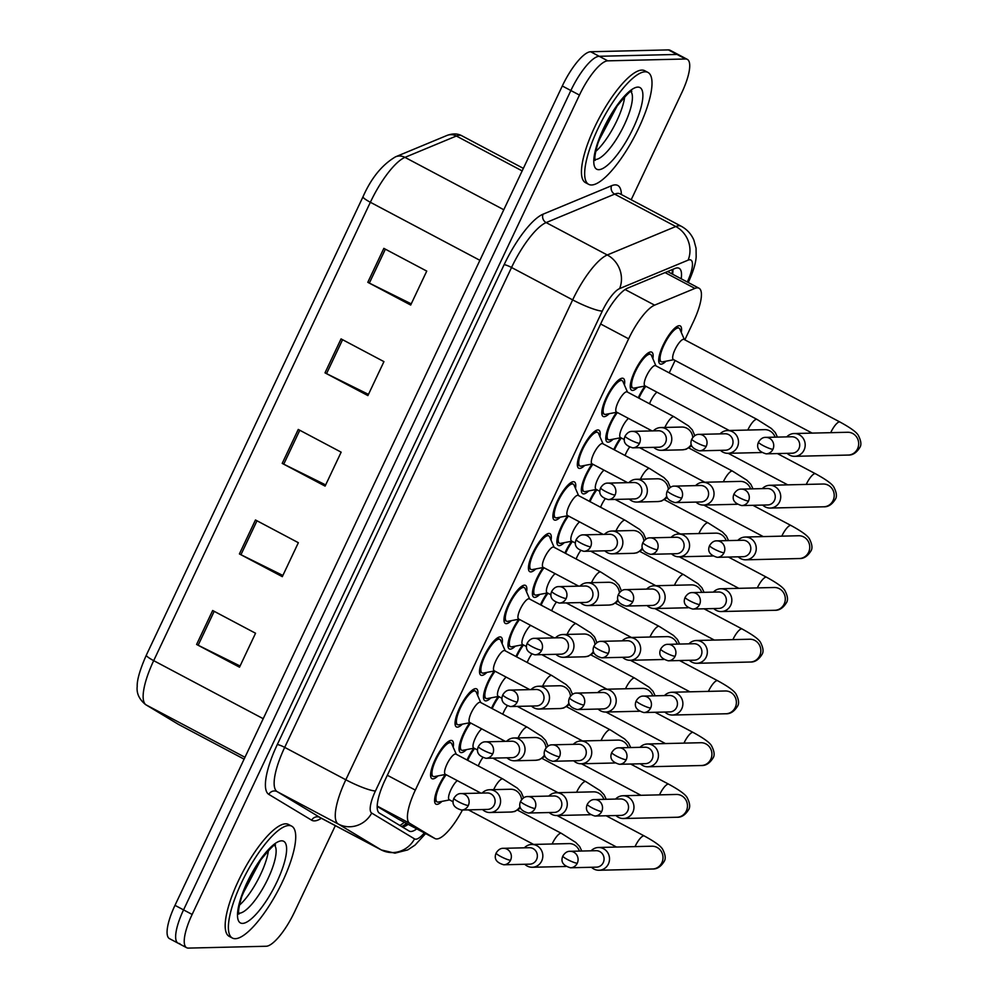 <?xml version="1.0" encoding="UTF-8"?>
<svg xmlns="http://www.w3.org/2000/svg" width="998" height="998" viewBox="0 0 998 998"><rect width="100%" height="100%" fill="white"/><g stroke="black" fill="none" stroke-linecap="round" stroke-linejoin="round"><path stroke-width="1.5" d="M609.204 413.696A21.532 6.15 -62.1 0 1 604.152 416.677A21.532 6.15 -62.1 0 1 603.166 416.465A21.532 6.15 -62.1 0 1 607.021 396.081A21.532 6.15 -62.1 0 1 622.34 378.205A21.532 6.15 -62.1 0 1 623.326 378.417A21.532 6.15 -62.1 0 1 624.424 384.979M584.741 465.43A21.532 6.15 -62.1 0 1 579.688 468.424A21.532 6.15 -62.1 0 1 578.703 468.212A21.532 6.15 -62.1 0 1 582.57 447.828A21.532 6.15 -62.1 0 1 597.877 429.951A21.532 6.15 -62.1 0 1 598.862 430.163A21.532 6.15 -62.1 0 1 599.96 436.712M535.826 568.922A21.532 6.15 -62.1 0 1 530.774 571.904A21.532 6.15 -62.1 0 1 529.788 571.692A21.532 6.15 -62.1 0 1 533.656 551.308A21.532 6.15 -62.1 0 1 548.962 533.431A21.532 6.15 -62.1 0 1 549.948 533.643A21.532 6.15 -62.1 0 1 551.046 540.205M511.363 620.656A21.532 6.15 -62.1 0 1 506.31 623.65A21.532 6.15 -62.1 0 1 505.325 623.438A21.532 6.15 -62.1 0 1 509.192 603.054A21.532 6.15 -62.1 0 1 524.499 585.177A21.532 6.15 -62.1 0 1 525.497 585.389A21.532 6.15 -62.1 0 1 526.582 591.939M486.912 672.403A21.532 6.15 -62.1 0 1 481.859 675.396A21.532 6.15 -62.1 0 1 480.874 675.172A21.532 6.15 -62.1 0 1 484.741 654.788A21.532 6.15 -62.1 0 1 500.048 636.911A21.532 6.15 -62.1 0 1 501.033 637.136A21.532 6.15 -62.1 0 1 502.131 643.685M462.448 724.136A21.532 6.15 -62.1 0 1 457.396 727.13A21.532 6.15 -62.1 0 1 456.41 726.918A21.532 6.15 -62.1 0 1 460.278 706.534A21.532 6.15 -62.1 0 1 475.584 688.657A21.532 6.15 -62.1 0 1 476.57 688.87A21.532 6.15 -62.1 0 1 477.668 695.431M560.277 517.176A21.532 6.15 -62.1 0 1 555.237 520.17A21.532 6.15 -62.1 0 1 554.252 519.946A21.532 6.15 -62.1 0 1 558.107 499.561A21.532 6.15 -62.1 0 1 573.426 481.685A21.532 6.15 -62.1 0 1 574.411 481.909A21.532 6.15 -62.1 0 1 575.497 488.459M437.997 775.883A21.532 6.15 -62.1 0 1 432.945 778.877A21.532 6.15 -62.1 0 1 431.959 778.665A21.532 6.15 -62.1 0 1 435.814 758.28A21.532 6.15 -62.1 0 1 451.133 740.404A21.532 6.15 -62.1 0 1 452.119 740.616A21.532 6.15 -62.1 0 1 453.204 747.165M564.269 542.663A21.532 6.15 -62.1 0 1 559.217 545.657A21.532 6.15 -62.1 0 1 558.231 545.432A21.532 6.15 -62.1 0 1 567.65 515.766M637.647 387.436A21.532 6.15 -62.1 0 1 632.595 390.43A21.532 6.15 -62.1 0 1 631.609 390.206A21.532 6.15 -62.1 0 1 635.464 369.821A21.532 6.15 -62.1 0 1 650.783 351.945A21.532 6.15 -62.1 0 1 651.769 352.169A21.532 6.15 -62.1 0 1 652.867 358.719M613.184 439.182A21.532 6.15 -62.1 0 1 608.131 442.164A21.532 6.15 -62.1 0 1 607.146 441.952A21.532 6.15 -62.1 0 1 616.564 412.286M588.733 490.916A21.532 6.15 -62.1 0 1 583.68 493.91A21.532 6.15 -62.1 0 1 582.695 493.698A21.532 6.15 -62.1 0 1 592.101 464.02M539.806 594.409A21.532 6.15 -62.1 0 1 534.766 597.39A21.532 6.15 -62.1 0 1 533.768 597.178A21.532 6.15 -62.1 0 1 543.186 567.5M466.44 749.635A21.532 6.15 -62.1 0 1 461.388 752.617A21.532 6.15 -62.1 0 1 460.402 752.405A21.532 6.15 -62.1 0 1 469.809 722.727M490.891 697.889A21.532 6.15 -62.1 0 1 485.839 700.883A21.532 6.15 -62.1 0 1 484.853 700.658A21.532 6.15 -62.1 0 1 494.272 670.993M515.355 646.143A21.532 6.15 -62.1 0 1 510.302 649.137A21.532 6.15 -62.1 0 1 509.317 648.925A21.532 6.15 -62.1 0 1 518.735 619.247M441.977 801.369A21.532 6.15 -62.1 0 1 436.924 804.363A21.532 6.15 -62.1 0 1 435.939 804.151A21.532 6.15 -62.1 0 1 445.358 774.473M491.515 708.256A21.532 6.15 -62.1 0 1 498.251 696.479M515.978 656.509A21.532 6.15 -62.1 0 1 522.715 644.733M540.429 604.776A21.532 6.15 -62.1 0 1 547.178 592.987M564.893 553.029A21.532 6.15 -62.1 0 1 571.629 541.253M589.344 501.283A21.532 6.15 -62.1 0 1 596.093 489.507M613.807 449.549A21.532 6.15 -62.1 0 1 620.544 437.773M638.271 397.803A21.532 6.15 -62.1 0 1 645.007 386.026M666.09 361.176A21.532 6.15 -62.1 0 1 661.038 364.17A21.532 6.15 -62.1 0 1 660.052 363.958A21.532 6.15 -62.1 0 1 663.92 343.574A21.532 6.15 -62.1 0 1 679.226 325.697A21.532 6.15 -62.1 0 1 680.212 325.909A21.532 6.15 -62.1 0 1 681.31 332.459M467.052 760.002A21.532 6.15 -62.1 0 1 473.801 748.213M377.169 806.396L398.19 819.034M684.853 339.831L693.51 321.506A37.986 10.853 117.9 0 0 699.024 288.222A37.986 10.853 117.9 0 0 694.907 288.41L654.601 305.151A37.986 10.853 117.9 0 0 628.64 338.821L415.33 790.104A37.986 10.853 117.9 0 0 409.679 823.3L434.879 838.482A37.986 10.853 117.9 0 0 435.028 838.57A37.986 10.853 117.9 0 0 436.775 838.944A37.986 10.853 117.9 0 0 462.448 810.014M669.221 372.878L675.097 360.465M335.353 825.596L294.497 912.01A37.986 10.853 -62.1 0 1 266.167 946.254L188.373 948.1A37.986 10.853 -62.1 0 1 186.638 947.713A37.986 10.853 -62.1 0 1 192.14 914.442L579.451 95.084A37.986 10.853 -62.1 0 1 607.782 60.841L685.576 58.994L676.993 54.441A37.986 10.853 -62.1 0 1 678.74 54.828A37.986 10.853 -62.1 0 0 676.993 54.441L599.199 56.287L676.993 54.441L668.423 49.9A37.986 10.853 -62.1 0 1 670.157 50.287L687.323 59.369A37.986 10.853 -62.1 0 1 681.809 92.652L631.198 199.737M579.451 95.084L570.868 90.531A37.986 10.853 -62.1 0 1 599.199 56.287A37.986 10.853 -62.1 0 0 570.868 90.531L183.557 909.889L570.868 90.531L562.298 85.99A37.986 10.853 -62.1 0 1 590.629 51.746L668.423 49.9M179.802 943.559A37.986 10.853 -62.1 0 1 178.056 943.172A37.986 10.853 -62.1 0 1 183.557 909.889A37.986 10.853 -62.1 0 0 178.056 943.172L169.473 938.631A37.986 10.853 -62.1 0 1 174.987 905.348L562.298 85.99M263.21 718.697L153.692 660.651A50.661 14.471 117.9 0 0 146.145 704.912A12.662 12.138 121.1 0 1 145.596 704.6C139.221 699.361 136.427 693.323 137.2 686.512C136.938 680.012 139.982 669.558 146.332 655.137L362.998 196.781A12.662 1.921 25.3 0 0 370.358 202.27L153.692 660.651A12.662 1.921 -154.7 0 1 146.332 655.137A12.662 1.921 -154.7 0 1 146.344 655.125L363.01 196.768C371.256 178.056 382.109 164.732 395.557 156.811A12.662 11.465 67.4 0 1 404.963 157.372A50.661 14.471 117.9 0 0 370.358 202.27L479.888 260.316M383.843 248.365L426.745 271.094L410.689 305.039L367.8 282.309L383.843 248.365M255.463 519.97L298.352 542.7L282.309 576.657L239.408 553.927L255.463 519.97M212.661 610.514L255.55 633.243L239.508 667.188L196.606 644.459L212.661 610.514M341.054 338.896L383.943 361.625L367.9 395.582L324.999 372.853L341.054 338.896M298.252 429.439L341.154 452.169L325.099 486.113L282.209 463.384L298.252 429.439M325.66 484.928L283.744 464.17A10.13 1.534 -154.7 0 1 282.209 463.384M368.462 394.385L326.546 373.639A10.13 1.534 -154.7 0 1 324.999 372.853M240.069 666.003L198.153 645.244A10.13 1.534 -154.7 0 1 196.606 644.459M282.871 575.459L240.942 554.713A10.13 1.534 -154.7 0 1 239.408 553.927M411.251 303.854L369.335 283.095A10.13 1.534 -154.7 0 1 367.8 282.309M681.197 278.779A37.986 10.853 117.9 0 0 679.102 268.275A37.986 10.853 117.9 0 0 674.985 268.462L627.63 288.135A37.986 10.853 117.9 0 0 601.669 321.805L385.103 779.974A37.986 10.853 117.9 0 0 379.44 813.17L409.068 831.01A37.986 10.853 117.9 0 0 409.217 831.097A37.986 10.853 117.9 0 0 410.951 831.484A37.986 10.853 117.9 0 0 416.752 828.876M408.17 824.336A37.986 10.853 -62.1 0 1 402.369 826.93A37.986 10.853 -62.1 0 1 402.294 826.93M685.576 58.994A37.986 10.853 -62.1 0 1 687.323 59.369M672.926 269.323A37.986 10.853 -62.1 0 1 672.615 274.225M591.49 867.274A11.402 10.791 -91.4 0 0 608.406 863.981A11.402 10.791 -91.4 0 0 591.103 850.82M577.268 863.233A8.233 7.784 -91.4 0 1 570.494 867.773L596.492 867.15A8.233 7.784 -91.4 0 0 599.773 851.568A8.233 7.784 -91.4 0 0 596.093 850.695L570.095 851.306C567.313 851.157 564.905 852.729 562.847 856.022A8.233 1.248 -154.7 0 0 567.637 859.602A8.233 1.248 25.3 0 0 577.268 863.233A8.233 7.784 -91.4 0 0 570.095 851.306M478.304 765.953A11.402 3.256 -62.1 0 1 482.745 757.707M467.713 760.339A18.999 5.427 -62.1 0 1 474.611 748.475M524.786 864.28A11.402 10.791 -91.4 0 0 542.575 858.38A11.402 10.791 -91.4 0 0 524.387 847.813M449.587 799.909L438.421 802.055A18.999 5.427 -62.1 0 1 437.997 802.105A18.999 5.427 -62.1 0 1 437.124 801.905A18.999 5.427 -62.1 0 1 446.168 774.722M510.552 860.239A8.233 7.784 -91.4 0 1 503.778 864.779L529.788 864.156A8.233 7.784 -91.4 0 0 533.069 848.574A8.233 7.784 -91.4 0 0 529.389 847.701L503.391 848.312C500.609 848.163 498.202 849.735 496.143 853.028A8.233 1.248 -154.7 0 0 500.921 856.608A8.233 1.248 25.3 0 0 510.552 860.239A8.233 7.784 -91.4 0 0 503.391 848.312M453.104 801.781L449.262 799.735A11.402 3.256 -62.1 0 1 450.223 791.302A11.402 3.256 -62.1 0 1 457.259 780.598M480.861 793.111L445.283 774.248A11.402 3.256 -62.1 0 1 447.329 763.458A11.402 3.256 -62.1 0 1 455.425 754.001A11.402 3.256 -62.1 0 1 455.949 754.114L502.917 779.001L517.226 788.046L521.118 792.075L523.601 797.876M482.533 809.54A11.402 10.791 -91.4 0 0 500.322 803.64A11.402 10.791 -91.4 0 0 482.146 793.073M445.607 774.423L434.442 776.569A18.999 5.427 -62.1 0 1 434.005 776.606A18.999 5.427 -62.1 0 1 433.144 776.419A18.999 5.427 -62.1 0 1 436.55 758.43A18.999 5.427 -62.1 0 1 450.061 742.662A18.999 5.427 -62.1 0 1 450.934 742.849A18.999 5.427 -62.1 0 1 451.782 743.847L456.273 754.288M468.311 805.498A8.233 7.784 -91.4 0 1 461.538 810.039L487.535 809.415A8.233 7.784 -91.4 0 0 490.816 793.834A8.233 7.784 -91.4 0 0 487.149 792.961L461.151 793.572C458.369 793.422 455.949 794.994 453.903 798.288A8.233 1.248 -154.7 0 0 458.681 801.868A8.233 1.248 25.3 0 0 468.311 805.498A8.233 7.784 -91.4 0 0 461.151 793.572M615.941 815.528A11.402 10.791 -91.4 0 0 632.857 812.235A11.402 10.791 -91.4 0 0 615.554 799.074M601.719 811.499A8.233 7.784 -91.4 0 1 594.945 816.027L620.943 815.416A8.233 7.784 -91.4 0 0 624.224 799.822A8.233 7.784 -91.4 0 0 620.556 798.949L594.559 799.573C591.777 799.423 589.356 800.982 587.311 804.276A8.233 1.248 -154.7 0 0 592.088 807.869A8.233 1.248 25.3 0 0 601.719 811.499A8.233 7.784 -91.4 0 0 594.559 799.573M502.767 714.219A11.402 3.256 -62.1 0 1 507.196 705.96M492.176 708.605A18.999 5.427 -62.1 0 1 499.075 696.729M640.404 763.794A11.402 10.791 -91.4 0 0 657.32 760.501A11.402 10.791 -91.4 0 0 640.017 747.327M626.183 759.752A8.233 7.784 -91.4 0 1 619.409 764.293L645.407 763.67A8.233 7.784 -91.4 0 0 648.688 748.088A8.233 7.784 -91.4 0 0 645.02 747.215L619.01 747.826C616.228 747.677 613.82 749.249 611.762 752.542A8.233 1.248 -154.7 0 0 616.552 756.122A8.233 1.248 25.3 0 0 626.183 759.752A8.233 7.784 -91.4 0 0 619.01 747.826M527.218 662.472A11.402 3.256 -62.1 0 1 531.66 654.226M516.627 656.859A18.999 5.427 -62.1 0 1 523.526 644.982M664.868 712.048A11.402 10.791 -91.4 0 0 681.771 708.755A11.402 10.791 -91.4 0 0 664.468 695.594M650.634 708.006A8.233 7.784 -91.4 0 1 643.86 712.547L669.858 711.923A8.233 7.784 -91.4 0 0 673.151 696.342A8.233 7.784 -91.4 0 0 669.471 695.469L643.473 696.093C640.691 695.93 638.271 697.502 636.225 700.796A8.233 1.248 -154.7 0 0 641.003 704.376A8.233 1.248 25.3 0 0 650.634 708.006A8.233 7.784 -91.4 0 0 643.473 696.093M551.682 610.726A11.402 3.256 -62.1 0 1 556.111 602.48M541.091 605.112A18.999 5.427 -62.1 0 1 547.989 593.249M689.319 660.302A11.402 10.791 -91.4 0 0 706.235 657.008A11.402 10.791 -91.4 0 0 688.932 643.847M675.097 656.272A8.233 7.784 -91.4 0 1 668.323 660.801L694.321 660.189A8.233 7.784 -91.4 0 0 697.602 644.596A8.233 7.784 -91.4 0 0 693.934 643.722L667.936 644.346C665.155 644.197 662.734 645.768 660.688 649.062A8.233 1.248 -154.7 0 0 665.466 652.642A8.233 1.248 25.3 0 0 675.097 656.272A8.233 7.784 -91.4 0 0 667.936 644.346M576.133 558.992A11.402 3.256 -62.1 0 1 580.574 550.734M565.542 553.379A18.999 5.427 -62.1 0 1 572.44 541.502M549.237 812.534A11.402 10.791 -91.4 0 0 567.026 806.634A11.402 10.791 -91.4 0 0 548.85 796.08M474.05 748.176L462.885 750.309A18.999 5.427 -62.1 0 1 462.461 750.359A18.999 5.427 -62.1 0 1 461.587 750.172A18.999 5.427 -62.1 0 1 470.632 722.989M535.015 808.492A8.233 7.784 -91.4 0 1 528.241 813.033L554.239 812.422A8.233 7.784 -91.4 0 0 557.52 796.828A8.233 7.784 -91.4 0 0 553.853 795.955L527.855 796.579C525.073 796.416 522.653 797.988 520.607 801.282A8.233 1.248 -154.7 0 0 525.385 804.862A8.233 1.248 25.3 0 0 535.015 808.492A8.233 7.784 -91.4 0 0 527.855 796.579M477.568 750.034L473.726 748.001A11.402 3.256 -62.1 0 1 474.686 739.568A11.402 3.256 -62.1 0 1 481.71 728.864M573.7 760.788A11.402 10.791 -91.4 0 0 591.49 754.887A11.402 10.791 -91.4 0 0 573.314 744.333M498.501 696.429L487.336 698.563A18.999 5.427 -62.1 0 1 486.912 698.612A18.999 5.427 -62.1 0 1 486.038 698.425A18.999 5.427 -62.1 0 1 495.083 671.242M559.479 756.758A8.233 7.784 -91.4 0 1 552.705 761.287L578.703 760.676A8.233 7.784 -91.4 0 0 581.984 745.094A8.233 7.784 -91.4 0 0 578.304 744.221L552.306 744.832C549.524 744.683 547.116 746.255 545.058 749.548A8.233 1.248 -154.7 0 0 549.848 753.128A8.233 1.248 25.3 0 0 559.479 756.758A8.233 7.784 -91.4 0 0 552.306 744.832M502.031 698.301L498.177 696.255A11.402 3.256 -62.1 0 1 499.137 687.822A11.402 3.256 -62.1 0 1 506.173 677.118M598.151 709.054A11.402 10.791 -91.4 0 0 615.953 703.153A11.402 10.791 -91.4 0 0 597.765 692.587M522.964 644.683L511.799 646.829A18.999 5.427 -62.1 0 1 511.375 646.879A18.999 5.427 -62.1 0 1 510.502 646.679A18.999 5.427 -62.1 0 1 519.546 619.496M583.93 705.012A8.233 7.784 -91.4 0 1 577.156 709.553L603.154 708.929A8.233 7.784 -91.4 0 0 606.435 693.348A8.233 7.784 -91.4 0 0 602.767 692.475L576.769 693.086C573.987 692.936 571.567 694.508 569.521 697.802A8.233 1.248 -154.7 0 0 574.299 701.382A8.233 1.248 25.3 0 0 583.93 705.012A8.233 7.784 -91.4 0 0 576.769 693.086M526.482 646.554L522.64 644.521A11.402 3.256 -62.1 0 1 523.601 636.075A11.402 3.256 -62.1 0 1 530.624 625.372M505.312 741.364L469.734 722.515A11.402 3.256 -62.1 0 1 471.78 711.724A11.402 3.256 -62.1 0 1 479.888 702.255A11.402 3.256 -62.1 0 1 480.412 702.367L527.381 727.255L541.677 736.312L545.582 740.329L548.052 746.13M506.996 757.794A11.402 10.791 -91.4 0 0 524.786 751.893A11.402 10.791 -91.4 0 0 506.597 741.339M470.058 722.689L458.893 724.822A18.999 5.427 -62.1 0 1 458.469 724.872A18.999 5.427 -62.1 0 1 457.595 724.685A18.999 5.427 -62.1 0 1 461.014 706.696A18.999 5.427 -62.1 0 1 474.524 690.915A18.999 5.427 -62.1 0 1 475.385 691.115A18.999 5.427 -62.1 0 1 476.233 692.101L480.737 702.542M492.775 753.752A8.233 7.784 -91.4 0 1 485.989 758.293L511.999 757.682A8.233 7.784 -91.4 0 0 515.28 742.088A8.233 7.784 -91.4 0 0 511.6 741.215L485.602 741.838C482.82 741.676 480.412 743.248 478.354 746.541A8.233 1.248 -154.7 0 0 483.132 750.122A8.233 1.248 25.3 0 0 492.775 753.752A8.233 7.784 -91.4 0 0 485.602 741.838M529.776 689.63L494.197 670.768A11.402 3.256 -62.1 0 1 496.243 659.977A11.402 3.256 -62.1 0 1 504.352 650.509A11.402 3.256 -62.1 0 1 504.863 650.634L551.832 675.521L566.14 684.566L570.033 688.583L572.515 694.396M531.447 706.048A11.402 10.791 -91.4 0 0 549.237 700.147A11.402 10.791 -91.4 0 0 531.061 689.593M494.521 670.943L483.356 673.076A18.999 5.427 -62.1 0 1 482.932 673.126A18.999 5.427 -62.1 0 1 482.059 672.939A18.999 5.427 -62.1 0 1 485.465 654.95A18.999 5.427 -62.1 0 1 498.975 639.182A18.999 5.427 -62.1 0 1 499.848 639.369A18.999 5.427 -62.1 0 1 500.697 640.367L505.2 650.796M517.226 702.018A8.233 7.784 -91.4 0 1 510.452 706.547L536.45 705.935A8.233 7.784 -91.4 0 0 539.731 690.354A8.233 7.784 -91.4 0 0 536.063 689.481L510.065 690.092C507.283 689.942 504.863 691.514 502.817 694.808A8.233 1.248 -154.7 0 0 507.595 698.388A8.233 1.248 25.3 0 0 517.226 702.018A8.233 7.784 -91.4 0 0 510.065 690.092M554.239 637.884L518.648 619.022A11.402 3.256 -62.1 0 1 520.694 608.231A11.402 3.256 -62.1 0 1 528.803 598.775A11.402 3.256 -62.1 0 1 529.327 598.887L576.295 623.775L590.604 632.819L594.496 636.849L596.966 642.65M555.911 654.314A11.402 10.791 -91.4 0 0 573.7 648.413A11.402 10.791 -91.4 0 0 555.524 637.847M518.972 619.197L507.807 621.342A18.999 5.427 -62.1 0 1 507.383 621.392A18.999 5.427 -62.1 0 1 506.51 621.193A18.999 5.427 -62.1 0 1 509.928 603.204A18.999 5.427 -62.1 0 1 523.439 587.435A18.999 5.427 -62.1 0 1 524.299 587.622A18.999 5.427 -62.1 0 1 525.148 588.62L529.651 599.062M541.689 650.272A8.233 7.784 -91.4 0 1 534.916 654.813L560.913 654.189A8.233 7.784 -91.4 0 0 564.194 638.608A8.233 7.784 -91.4 0 0 560.514 637.734L534.516 638.346C531.734 638.196 529.327 639.768 527.268 643.061A8.233 1.248 -154.7 0 0 532.059 646.642A8.233 1.248 25.3 0 0 541.689 650.272A8.233 7.784 -91.4 0 0 534.516 638.346M578.69 586.138L543.112 567.288A11.402 3.256 -62.1 0 1 545.158 556.497A11.402 3.256 -62.1 0 1 553.266 547.029A11.402 3.256 -62.1 0 1 553.79 547.141L600.759 572.029L615.055 581.086L618.96 585.102L621.43 590.903M580.362 602.567A11.402 10.791 -91.4 0 0 598.164 596.667A11.402 10.791 -91.4 0 0 579.975 586.113M543.436 567.463L532.271 569.596A18.999 5.427 -62.1 0 1 531.847 569.646A18.999 5.427 -62.1 0 1 530.973 569.459A18.999 5.427 -62.1 0 1 534.379 551.47A18.999 5.427 -62.1 0 1 547.89 535.689A18.999 5.427 -62.1 0 1 548.763 535.889A18.999 5.427 -62.1 0 1 549.611 536.874L554.115 547.316M566.14 598.526A8.233 7.784 -91.4 0 1 559.367 603.066L585.364 602.455A8.233 7.784 -91.4 0 0 588.645 586.861A8.233 7.784 -91.4 0 0 584.978 585.988L558.98 586.612C556.198 586.45 553.778 588.022 551.732 591.315A8.233 1.248 -154.7 0 0 556.51 594.895A8.233 1.248 25.3 0 0 566.14 598.526A8.233 7.784 -91.4 0 0 558.98 586.612M288.796 825.521A63.323 18.089 -62.1 0 1 291.703 826.157A63.323 18.089 -62.1 0 1 280.338 886.112A63.323 18.089 -62.1 0 1 235.303 938.694A63.323 18.089 -62.1 0 1 232.409 938.058A63.323 18.089 -62.1 0 1 243.762 878.103A63.323 18.089 -62.1 0 1 288.796 825.521M232.409 938.058L229.191 936.361A63.323 18.089 -62.1 0 1 240.555 876.406A63.323 18.089 -62.1 0 1 285.578 823.824A63.323 18.089 -62.1 0 1 288.484 824.46L291.703 826.157M645.082 71.806A63.323 18.089 -62.1 0 1 647.989 72.442A63.323 18.089 -62.1 0 1 636.624 132.397A63.323 18.089 -62.1 0 1 591.589 184.979A63.323 18.089 -62.1 0 1 588.683 184.343A63.323 18.089 -62.1 0 1 600.048 124.388A63.323 18.089 -62.1 0 1 645.082 71.806M588.683 184.343L585.464 182.634A63.323 18.089 -62.1 0 1 596.829 122.679A63.323 18.089 -62.1 0 1 641.864 70.097A63.323 18.089 -62.1 0 1 644.77 70.733L647.989 72.442M622.615 657.308A11.402 10.791 -91.4 0 0 640.404 651.407A11.402 10.791 -91.4 0 0 622.228 640.853M547.428 592.949L536.25 595.082A18.999 5.427 -62.1 0 1 535.826 595.132A18.999 5.427 -62.1 0 1 534.965 594.945A18.999 5.427 -62.1 0 1 543.997 567.762M608.393 653.266A8.233 7.784 -91.4 0 1 601.619 657.807L627.617 657.195A8.233 7.784 -91.4 0 0 630.898 641.602A8.233 7.784 -91.4 0 0 627.231 640.728L601.22 641.352C598.451 641.19 596.031 642.762 593.985 646.055A8.233 1.248 -154.7 0 0 598.763 649.636A8.233 1.248 25.3 0 0 608.393 653.266A8.233 7.784 -91.4 0 0 601.22 641.352M550.946 594.808L547.091 592.775A11.402 3.256 -62.1 0 1 548.064 584.341A11.402 3.256 -62.1 0 1 555.088 573.638M713.782 608.568A11.402 10.791 -91.4 0 0 730.698 605.275A11.402 10.791 -91.4 0 0 713.383 592.101M699.561 604.526A8.233 7.784 -91.4 0 1 692.774 609.067L718.785 608.443A8.233 7.784 -91.4 0 0 722.065 592.862A8.233 7.784 -91.4 0 0 718.385 591.989L692.387 592.6C689.606 592.45 687.198 594.022 685.139 597.315A8.233 1.248 -154.7 0 0 689.917 600.896A8.233 1.248 25.3 0 0 699.561 604.526A8.233 7.784 -91.4 0 0 692.387 592.6M600.596 507.246A11.402 3.256 -62.1 0 1 605.038 499M590.005 501.632A18.999 5.427 -62.1 0 1 596.904 489.756M738.233 556.822A11.402 10.791 -91.4 0 0 755.149 553.528A11.402 10.791 -91.4 0 0 737.846 540.367M724.012 552.78A8.233 7.784 -91.4 0 1 717.238 557.321L743.236 556.697A8.233 7.784 -91.4 0 0 746.516 541.116A8.233 7.784 -91.4 0 0 742.849 540.242L716.851 540.866C714.069 540.704 711.649 542.276 709.603 545.569A8.233 1.248 -154.7 0 0 714.381 549.149A8.233 1.248 25.3 0 0 724.012 552.78A8.233 7.784 -91.4 0 0 716.851 540.866M625.06 455.5A11.402 3.256 -62.1 0 1 629.489 447.254M614.456 449.886A18.999 5.427 -62.1 0 1 621.355 438.022M762.697 505.075A11.402 10.791 -91.4 0 0 779.613 501.782A11.402 10.791 -91.4 0 0 762.31 488.621M748.475 501.046A8.233 7.784 -91.4 0 1 741.701 505.574L767.699 504.963A8.233 7.784 -91.4 0 0 770.98 489.382A8.233 7.784 -91.4 0 0 767.312 488.509L741.302 489.12C738.52 488.97 736.112 490.542 734.054 493.835A8.233 1.248 -154.7 0 0 738.844 497.416A8.233 1.248 25.3 0 0 748.475 501.046A8.233 7.784 -91.4 0 0 741.302 489.12M649.511 403.766A11.402 3.256 -62.1 0 1 656.909 392.152M638.92 398.152A18.999 5.427 -62.1 0 1 645.818 386.276M812.185 433.107L673.376 359.554A11.402 3.256 -62.1 0 1 675.421 348.764A11.402 3.256 -62.1 0 1 683.53 339.295A11.402 3.256 -62.1 0 1 684.042 339.407L839.967 422.029C853.24 429.29 856.771 432.92 858.168 435.103C861.025 440.542 861.611 444.609 859.952 447.291C856.621 452.718 852.691 455.313 848.163 455.063A11.402 10.791 -91.4 0 0 857.831 448.127A11.402 10.791 -91.4 0 0 847.626 432.271L794.146 433.531A11.402 10.791 -91.4 0 0 786.761 436.875M673.7 359.717L662.535 361.862A18.999 5.427 -62.1 0 1 662.111 361.912A18.999 5.427 -62.1 0 1 661.237 361.713A18.999 5.427 -62.1 0 1 664.643 343.736A18.999 5.427 -62.1 0 1 678.153 327.955A18.999 5.427 -62.1 0 1 679.027 328.142A18.999 5.427 -62.1 0 1 679.875 329.14L684.366 339.582M787.148 453.341A11.402 10.791 -91.4 0 0 804.064 450.048A11.402 10.791 -91.4 0 0 794.146 433.531M772.926 449.3A8.233 7.784 -91.4 0 1 766.152 453.841L792.15 453.217A8.233 7.784 -91.4 0 0 795.431 437.635A8.233 7.784 -91.4 0 0 791.763 436.762L765.765 437.374C762.983 437.224 760.563 438.796 758.517 442.089A8.233 1.248 -154.7 0 0 763.295 445.669A8.233 1.248 25.3 0 0 772.926 449.3A8.233 7.784 -91.4 0 0 765.765 437.374M647.078 605.561A11.402 10.791 -91.4 0 0 664.868 599.661A11.402 10.791 -91.4 0 0 646.679 589.107M571.879 541.203L560.714 543.336A18.999 5.427 -62.1 0 1 560.29 543.386A18.999 5.427 -62.1 0 1 559.416 543.199A18.999 5.427 -62.1 0 1 568.461 516.016M632.844 601.532A8.233 7.784 -91.4 0 1 626.07 606.06L652.068 605.449A8.233 7.784 -91.4 0 0 655.362 589.868A8.233 7.784 -91.4 0 0 651.682 588.995L625.684 589.606C622.902 589.456 620.482 591.028 618.436 594.321A8.233 1.248 -154.7 0 0 623.214 597.902A8.233 1.248 25.3 0 0 632.844 601.532A8.233 7.784 -91.4 0 0 625.684 589.606M575.397 543.074L571.555 541.028A11.402 3.256 -62.1 0 1 572.515 532.595A11.402 3.256 -62.1 0 1 579.551 521.892M671.529 553.828A11.402 10.791 -91.4 0 0 689.319 547.927A11.402 10.791 -91.4 0 0 671.143 537.361M596.342 489.457L585.177 491.602A18.999 5.427 -62.1 0 1 584.741 491.652A18.999 5.427 -62.1 0 1 583.88 491.453A18.999 5.427 -62.1 0 1 592.912 464.27M657.308 549.786A8.233 7.784 -91.4 0 1 650.534 554.327L676.532 553.703A8.233 7.784 -91.4 0 0 679.813 538.122A8.233 7.784 -91.4 0 0 676.145 537.248L650.147 537.86C647.365 537.71 644.945 539.282 642.899 542.575A8.233 1.248 -154.7 0 0 647.677 546.156A8.233 1.248 25.3 0 0 657.308 549.786A8.233 7.784 -91.4 0 0 650.147 537.86M599.86 491.328L596.018 489.294A11.402 3.256 -62.1 0 1 596.979 480.849A11.402 3.256 -62.1 0 1 604.002 470.145M695.993 502.081A11.402 10.791 -91.4 0 0 713.782 496.181A11.402 10.791 -91.4 0 0 695.606 485.627M620.793 437.723L609.628 439.856A18.999 5.427 -62.1 0 1 609.204 439.906A18.999 5.427 -62.1 0 1 608.331 439.719A18.999 5.427 -62.1 0 1 617.375 412.536M681.771 498.039A8.233 7.784 -91.4 0 1 674.985 502.58L700.995 501.969A8.233 7.784 -91.4 0 0 704.276 486.375A8.233 7.784 -91.4 0 0 700.596 485.502L674.598 486.126C671.816 485.964 669.409 487.535 667.35 490.829A8.233 1.248 -154.7 0 0 672.141 494.409A8.233 1.248 25.3 0 0 681.771 498.039A8.233 7.784 -91.4 0 0 674.598 486.126M624.311 439.582L620.469 437.548A11.402 3.256 -62.1 0 1 621.43 429.115A11.402 3.256 -62.1 0 1 628.466 418.411M729.264 430.5L644.933 385.802A11.402 3.256 -62.1 0 1 646.978 375.011A11.402 3.256 -62.1 0 1 655.075 365.542A11.402 3.256 -62.1 0 1 655.599 365.667L757.045 419.422L771.354 428.466L775.246 432.483L777.467 437.099M720.444 450.335A11.402 10.791 -91.4 0 0 738.233 444.434A11.402 10.791 -91.4 0 0 720.057 433.881M645.257 385.976L634.092 388.11A18.999 5.427 -62.1 0 1 633.668 388.16A18.999 5.427 -62.1 0 1 632.794 387.973A18.999 5.427 -62.1 0 1 636.2 369.984A18.999 5.427 -62.1 0 1 649.71 354.215A18.999 5.427 -62.1 0 1 650.584 354.402A18.999 5.427 -62.1 0 1 651.432 355.4L655.923 365.829M706.222 446.306A8.233 7.784 -91.4 0 1 699.448 450.834L725.446 450.223A8.233 7.784 -91.4 0 0 728.727 434.641A8.233 7.784 -91.4 0 0 725.059 433.768L699.062 434.38C696.28 434.23 693.86 435.802 691.814 439.095A8.233 1.248 -154.7 0 0 696.592 442.675A8.233 1.248 25.3 0 0 706.222 446.306A8.233 7.784 -91.4 0 0 699.062 434.38M603.154 534.404L567.575 515.542A11.402 3.256 -62.1 0 1 569.621 504.751A11.402 3.256 -62.1 0 1 577.717 495.282A11.402 3.256 -62.1 0 1 578.241 495.407L625.21 520.295L639.518 529.339L643.411 533.356L645.893 539.169M604.825 550.834A11.402 10.791 -91.4 0 0 622.615 544.92A11.402 10.791 -91.4 0 0 604.439 534.367M567.899 515.716L556.734 517.85A18.999 5.427 -62.1 0 1 556.298 517.9A18.999 5.427 -62.1 0 1 555.437 517.712A18.999 5.427 -62.1 0 1 558.843 499.724A18.999 5.427 -62.1 0 1 572.353 483.955A18.999 5.427 -62.1 0 1 573.226 484.142A18.999 5.427 -62.1 0 1 574.075 485.14L578.566 495.569M590.604 546.792A8.233 7.784 -91.4 0 1 583.83 551.32L609.828 550.709A8.233 7.784 -91.4 0 0 613.109 535.128A8.233 7.784 -91.4 0 0 609.441 534.254L583.443 534.866C580.661 534.716 578.241 536.288 576.195 539.581A8.233 1.248 -154.7 0 0 580.973 543.162A8.233 1.248 25.3 0 0 590.604 546.792A8.233 7.784 -91.4 0 0 583.443 534.866M627.605 482.658L592.026 463.808A11.402 3.256 -62.1 0 1 594.072 453.005A11.402 3.256 -62.1 0 1 602.181 443.549A11.402 3.256 -62.1 0 1 602.705 443.661L649.673 468.549L663.969 477.593L667.874 481.622L670.344 487.423M629.289 499.087A11.402 10.791 -91.4 0 0 647.078 493.187A11.402 10.791 -91.4 0 0 628.89 482.633M592.35 463.97L581.185 466.116A18.999 5.427 -62.1 0 1 580.761 466.166A18.999 5.427 -62.1 0 1 579.888 465.966A18.999 5.427 -62.1 0 1 583.306 447.977A18.999 5.427 -62.1 0 1 596.804 432.209A18.999 5.427 -62.1 0 1 597.677 432.396A18.999 5.427 -62.1 0 1 598.526 433.394L603.029 443.836M615.055 495.045A8.233 7.784 -91.4 0 1 608.281 499.586L634.291 498.963A8.233 7.784 -91.4 0 0 637.572 483.381A8.233 7.784 -91.4 0 0 633.892 482.508L607.894 483.119C605.112 482.97 602.705 484.541 600.646 487.835A8.233 1.248 -154.7 0 0 605.424 491.415A8.233 1.248 25.3 0 0 615.055 495.045A8.233 7.784 -91.4 0 0 607.894 483.119M652.068 430.911L616.49 412.062A11.402 3.256 -62.1 0 1 618.535 401.271A11.402 3.256 -62.1 0 1 626.632 391.802A11.402 3.256 -62.1 0 1 627.156 391.915L674.124 416.802L688.433 425.859L692.325 429.876L694.808 435.689M653.74 447.341A11.402 10.791 -91.4 0 0 671.529 441.44A11.402 10.791 -91.4 0 0 653.353 430.887M616.814 412.236L605.649 414.37A18.999 5.427 -62.1 0 1 605.225 414.42A18.999 5.427 -62.1 0 1 604.351 414.232A18.999 5.427 -62.1 0 1 607.757 396.243A18.999 5.427 -62.1 0 1 621.267 380.463A18.999 5.427 -62.1 0 1 622.141 380.662A18.999 5.427 -62.1 0 1 622.989 381.648L627.48 392.089M639.518 443.312A8.233 7.784 -91.4 0 1 632.744 447.84L658.742 447.229A8.233 7.784 -91.4 0 0 662.023 431.635A8.233 7.784 -91.4 0 0 658.356 430.762L632.358 431.386C629.576 431.236 627.156 432.795 625.11 436.089A8.233 1.248 -154.7 0 0 629.888 439.669A8.233 1.248 25.3 0 0 639.518 443.312A8.233 7.784 -91.4 0 0 632.358 431.386M397.878 818.871L434.879 838.482M404.315 822.29A37.986 36.402 121.1 0 1 399.886 825.483M377.182 806.072L409.679 823.3M387.324 775.259L415.33 790.104M600.646 323.988L628.64 338.821M625.11 289.52L654.601 305.151M665.055 272.591L694.907 288.41M244.972 757.282L146.145 704.912L178.293 724.274A50.661 14.471 117.9 0 0 178.492 724.386A50.661 14.471 117.9 0 0 178.692 724.486M177.731 723.962A12.662 12.138 121.1 0 0 178.293 724.274L244.086 759.141L178.492 724.386L145.596 704.6M395.557 156.811L446.942 135.466A12.662 11.465 67.4 0 1 456.36 136.027L404.963 157.372L503.79 209.742M446.942 135.466C452.693 133.333 457.658 133.445 461.849 135.778A50.661 14.471 117.9 0 0 456.36 136.027L522.154 170.895M174.987 905.348L192.14 914.442M590.629 51.746L607.782 60.841M299.787 430.238L283.744 464.17M256.985 520.781L240.942 554.713M214.196 611.312L198.153 645.244M342.576 339.707L326.546 373.639M385.378 249.176L369.335 283.095M687.285 282.01A25.324 7.236 117.9 0 0 689.705 259.767A25.324 7.236 117.9 0 0 688.121 260.141L619.608 288.597A25.324 7.236 117.9 0 0 602.305 311.052L375.46 790.94A25.324 7.236 117.9 0 0 371.693 813.071L414.544 838.894A25.324 7.236 117.9 0 0 415.804 839.206A25.324 7.236 117.9 0 0 424.337 832.906M425.635 833.58L415.056 845.081L407.77 849.884L394.959 853.165L381.336 849.959A50.661 14.471 -62.1 0 1 381.136 849.847L338.285 824.036A50.661 14.471 -62.1 0 1 345.819 779.775L572.665 299.887A50.661 14.471 -62.1 0 1 607.271 254.977L675.783 226.521A50.661 14.471 -62.1 0 1 678.952 225.76A50.661 14.471 -62.1 0 1 681.272 226.272L620.145 193.886A50.661 14.471 117.9 0 0 617.824 193.375A50.661 14.471 117.9 0 0 614.656 194.123L546.143 222.591A50.661 14.471 117.9 0 0 511.537 267.489L284.692 747.377A50.661 14.471 117.9 0 0 277.157 791.639L320.009 817.462A50.661 14.471 117.9 0 0 320.208 817.574A50.661 14.471 117.9 0 0 320.42 817.674M321.443 818.223A56.986 16.28 -62.1 0 1 314.495 820.892A56.986 16.28 -62.1 0 1 311.663 820.206L268.811 794.383A56.986 16.28 -62.1 0 1 277.282 744.583L504.127 264.695A56.986 16.28 -62.1 0 1 543.062 214.183L611.574 185.728A6.337 5.739 -112.6 0 0 614.656 194.123L675.783 226.521A25.324 22.942 67.4 0 1 688.121 260.141M611.574 185.728A56.986 16.28 -62.1 0 1 621.38 194.535M371.693 813.071A25.324 24.264 121.1 0 1 338.285 824.036L277.157 791.639A6.337 6.063 -58.9 0 0 268.811 794.383M375.46 790.94A25.324 3.842 -154.7 0 1 345.819 779.775L284.692 747.377A6.337 0.961 25.3 0 0 277.282 744.583M414.544 838.894A25.324 24.264 121.1 0 1 381.136 849.847L320.009 817.462A6.337 6.063 -58.9 0 0 311.663 820.206M619.608 288.597A25.324 22.942 67.4 0 0 607.271 254.977L546.143 222.591A6.337 5.739 -112.6 0 1 543.062 214.183M602.305 311.052A25.324 3.842 -154.7 0 1 572.665 299.887L511.537 267.489A6.337 0.961 25.3 0 0 504.127 264.695M688.246 282.509L688.645 281.661A25.324 3.842 -154.7 0 1 687.61 282.172M407.284 823.861A40.531 11.577 -62.1 0 1 405.912 825.808M635.052 846.603A11.402 3.256 -62.1 0 1 643.785 835.85A11.402 3.256 -62.1 0 1 644.296 835.975C657.57 843.235 661.113 846.865 662.497 849.036C665.354 854.475 665.953 858.542 664.281 861.237C660.963 866.651 657.033 869.246 652.492 868.996A11.402 10.791 -91.4 0 0 662.161 862.06A11.402 10.791 -91.4 0 0 651.956 846.204L598.476 847.477M552.144 843.996A11.402 3.256 -62.1 0 1 560.864 833.243A11.402 3.256 -62.1 0 1 561.387 833.355L575.684 842.399L579.576 846.429L581.809 851.032M579.426 851.094A11.402 10.791 -91.4 0 0 569.035 843.597L531.772 844.47M520.482 808.056L514.756 811.499L511.113 812.023A11.402 10.791 -91.4 0 0 520.02 806.646M493.673 789.643A11.402 3.256 -62.1 0 1 502.393 778.889A11.402 3.256 -62.1 0 1 502.917 779.001M521.592 799.697A11.402 10.791 -91.4 0 0 510.577 789.243L489.531 789.742M659.516 794.87A11.402 3.256 -62.1 0 1 668.236 784.116A11.402 3.256 -62.1 0 1 668.76 784.228C682.033 791.489 685.564 795.119 686.961 797.29C689.818 802.741 690.404 806.796 688.745 809.49C685.414 814.917 681.484 817.499 676.956 817.25A11.402 10.791 -91.4 0 0 686.612 810.326A11.402 10.791 -91.4 0 0 676.407 794.458L622.939 795.73M683.979 743.123A11.402 3.256 -62.1 0 1 692.699 732.37A11.402 3.256 -62.1 0 1 693.223 732.482C706.497 739.743 710.027 743.373 711.412 745.556C714.269 750.995 714.867 755.062 713.196 757.744C709.877 763.171 705.948 765.753 701.407 765.516A11.402 10.791 -91.4 0 0 711.075 758.58A11.402 10.791 -91.4 0 0 700.87 742.724L647.39 743.984M708.43 691.377A11.402 3.256 -62.1 0 1 717.15 680.624A11.402 3.256 -62.1 0 1 717.674 680.748C730.948 688.009 734.478 691.639 735.875 693.81C738.732 699.249 739.318 703.316 737.659 706.01C734.341 711.424 730.411 714.019 725.87 713.77A11.402 10.791 -91.4 0 0 735.538 706.834A11.402 10.791 -91.4 0 0 725.334 690.978L671.854 692.25M732.894 639.643A11.402 3.256 -62.1 0 1 741.614 628.89A11.402 3.256 -62.1 0 1 742.138 629.002C755.411 636.262 758.942 639.893 760.339 642.076C763.183 647.515 763.782 651.569 762.11 654.264C758.792 659.69 754.862 662.273 750.321 662.023A11.402 10.791 -91.4 0 0 759.989 655.1A11.402 10.791 -91.4 0 0 749.785 639.231L696.317 640.504M576.595 792.25A11.402 3.256 -62.1 0 1 585.315 781.496A11.402 3.256 -62.1 0 1 585.838 781.609L600.147 790.665L604.039 794.682L606.26 799.298M603.89 799.348A11.402 10.791 -91.4 0 0 593.498 791.851L556.235 792.736M601.058 740.504A11.402 3.256 -62.1 0 1 609.778 729.763A11.402 3.256 -62.1 0 1 610.302 729.875L624.598 738.919L628.503 742.936L630.724 747.552M628.341 747.602A11.402 10.791 -91.4 0 0 617.949 740.104L580.686 740.99M625.509 688.77A11.402 3.256 -62.1 0 1 634.229 678.016A11.402 3.256 -62.1 0 1 634.753 678.129L649.062 687.173L652.954 691.202L655.175 695.806M652.804 695.868A11.402 10.791 -91.4 0 0 642.413 688.37L605.15 689.244M544.945 756.322L539.219 759.752L535.577 760.289A11.402 10.791 -91.4 0 0 544.484 754.9M518.137 737.896A11.402 3.256 -62.1 0 1 526.857 727.143A11.402 3.256 -62.1 0 1 527.381 727.255M546.043 747.951A11.402 10.791 -91.4 0 0 535.028 737.497L513.982 737.996M569.409 704.576L563.67 708.019L560.028 708.543A11.402 10.791 -91.4 0 0 568.935 703.153M542.6 686.15A11.402 3.256 -62.1 0 1 551.32 675.409A11.402 3.256 -62.1 0 1 551.832 675.521M570.507 696.217A11.402 10.791 -91.4 0 0 559.491 685.751L538.446 686.25M593.86 652.829L588.134 656.272L584.491 656.796A11.402 10.791 -91.4 0 0 593.398 651.42M567.051 634.416A11.402 3.256 -62.1 0 1 575.771 623.663A11.402 3.256 -62.1 0 1 576.295 623.775M594.97 644.471A11.402 10.791 -91.4 0 0 583.942 634.017L562.897 634.516M618.323 601.095L612.597 604.526L608.942 605.062A11.402 10.791 -91.4 0 0 617.849 599.673M591.515 582.67A11.402 3.256 -62.1 0 1 600.235 571.916A11.402 3.256 -62.1 0 1 600.759 572.029M619.421 592.725A11.402 10.791 -91.4 0 0 608.406 582.271L587.36 582.77M274.65 845.368A38.598 11.028 -62.1 0 1 265.805 883.018A38.598 11.028 -62.1 0 1 239.308 913.195A38.598 11.028 -62.1 0 1 238.722 913.17M281.573 840.827A46.195 13.199 -62.1 0 1 276.995 881.758A46.195 13.199 -62.1 0 1 242.539 923.4A46.195 13.199 -62.1 0 1 247.117 882.469A46.195 13.199 -62.1 0 1 281.573 840.827M268.425 850.446A38.598 11.028 -62.1 0 1 239.42 905.174M630.936 91.641A38.598 11.028 -62.1 0 1 622.091 129.303A38.598 11.028 -62.1 0 1 595.594 159.48A38.598 11.028 -62.1 0 1 594.995 159.443M637.847 87.1A46.195 13.199 -62.1 0 1 633.268 128.031A46.195 13.199 -62.1 0 1 598.825 169.672A46.195 13.199 -62.1 0 1 603.403 128.742A46.195 13.199 -62.1 0 1 637.847 87.1M624.711 96.719A38.598 11.028 -62.1 0 1 595.706 151.447M649.972 637.023A11.402 3.256 -62.1 0 1 658.692 626.27A11.402 3.256 -62.1 0 1 659.216 626.395L673.513 635.439L677.417 639.456L679.638 644.072M677.268 644.122A11.402 10.791 -91.4 0 0 666.864 636.624L629.613 637.51M757.345 587.897A11.402 3.256 -62.1 0 1 766.077 577.143A11.402 3.256 -62.1 0 1 766.589 577.256C779.862 584.516 783.393 588.146 784.79 590.329C787.647 595.769 788.233 599.835 786.574 602.518C783.255 607.944 779.326 610.526 774.785 610.289A11.402 10.791 -91.4 0 0 784.453 603.353A11.402 10.791 -91.4 0 0 774.248 587.498L720.768 588.758M781.808 536.151A11.402 3.256 -62.1 0 1 790.528 525.41A11.402 3.256 -62.1 0 1 791.052 525.522C804.326 532.782 807.856 536.413 809.253 538.583C812.098 544.022 812.696 548.089 811.037 550.784C807.706 556.198 803.777 558.793 799.248 558.543A11.402 10.791 -91.4 0 0 808.904 551.607A11.402 10.791 -91.4 0 0 798.699 535.751L745.232 537.024M806.272 484.417A11.402 3.256 -62.1 0 1 814.992 473.663A11.402 3.256 -62.1 0 1 815.516 473.776C828.789 481.036 832.32 484.666 833.704 486.849C836.561 492.288 837.16 496.343 835.488 499.037C832.17 504.464 828.24 507.046 823.699 506.797A11.402 10.791 -91.4 0 0 833.367 499.873A11.402 10.791 -91.4 0 0 823.163 484.018L769.683 485.278M830.723 432.67A11.402 3.256 -62.1 0 1 839.443 421.917A11.402 3.256 -62.1 0 1 839.967 422.029M674.436 585.277A11.402 3.256 -62.1 0 1 683.156 574.536A11.402 3.256 -62.1 0 1 683.68 574.648L697.976 583.693L701.868 587.71L704.101 592.325M701.719 592.375A11.402 10.791 -91.4 0 0 691.327 584.878L654.064 585.764M698.887 533.543A11.402 3.256 -62.1 0 1 707.607 522.79A11.402 3.256 -62.1 0 1 708.131 522.902L722.44 531.946L726.332 535.976L728.552 540.579M726.182 540.642A11.402 10.791 -91.4 0 0 715.778 533.144L678.528 534.03M723.35 481.797A11.402 3.256 -62.1 0 1 732.07 471.044A11.402 3.256 -62.1 0 1 732.594 471.168L746.891 480.213L750.795 484.23L753.016 488.845M750.633 488.895A11.402 10.791 -91.4 0 0 740.242 481.398L702.979 482.284M747.801 430.063A11.402 3.256 -62.1 0 1 756.521 419.31A11.402 3.256 -62.1 0 1 757.045 419.422M775.097 437.161A11.402 10.791 -91.4 0 0 764.705 429.651L727.442 430.537M642.774 549.349L637.048 552.792L633.406 553.316A11.402 10.791 -91.4 0 0 642.313 547.927M615.966 530.924A11.402 3.256 -62.1 0 1 624.686 520.183A11.402 3.256 -62.1 0 1 625.21 520.295M643.885 540.991A11.402 10.791 -91.4 0 0 632.869 530.524L611.824 531.023M667.238 497.603L661.512 501.046L657.857 501.57A11.402 10.791 -91.4 0 0 666.776 496.193M640.429 479.19A11.402 3.256 -62.1 0 1 649.149 468.436A11.402 3.256 -62.1 0 1 649.673 468.549M668.336 489.245A11.402 10.791 -91.4 0 0 657.32 478.791L636.275 479.29M691.689 445.869L685.963 449.3L682.32 449.836A11.402 10.791 -91.4 0 0 691.227 444.447M664.88 427.443A11.402 3.256 -62.1 0 1 673.613 416.69A11.402 3.256 -62.1 0 1 674.124 416.802M692.799 437.498A11.402 10.791 -91.4 0 0 681.784 427.044L660.738 427.543M398.027 818.959L435.028 838.57M401.77 826.618L406.635 823.525M671.953 273.876L672.627 269.435M667.55 271.543L699.024 288.222M461.849 135.778L523.351 168.375M186.638 947.713L178.056 943.172M381.336 849.959L319.709 817.412M688.645 281.661C693.198 271.668 695.706 263.422 696.167 256.923L696.055 248.228L693.909 240.206C691.315 234.106 687.098 229.453 681.272 226.272M570.494 867.773C562.997 865.628 560.452 861.711 562.847 856.022M606.173 815.765L644.296 835.975M557.021 815.516L616.514 847.04M652.492 868.996L599.025 870.256M503.778 864.779C496.293 862.634 493.748 858.717 496.143 853.028M517.75 810.239L561.387 833.355M468.386 809.877L533.606 844.433M565.854 866.476L532.308 867.262M437.124 801.905L434.567 800.558M461.538 810.039C454.04 807.893 451.495 803.976 453.903 798.288M450.934 742.849L448.376 741.502M511.113 812.023L490.068 812.522M433.144 776.419L430.587 775.072M594.945 816.027C587.46 813.881 584.915 809.964 587.311 804.276M630.624 764.019L668.76 784.228M581.485 763.769L640.978 795.306M676.956 817.25L623.476 818.522M619.409 764.293C611.911 762.148 609.366 758.231 611.762 752.542M655.087 712.285L693.223 732.482M605.936 712.036L665.441 743.56M701.407 765.516L647.939 766.776M643.86 712.547C636.375 710.401 633.83 706.484 636.225 700.796M679.551 660.539L717.674 680.748M630.399 660.289L689.892 691.814M725.87 713.77L672.39 715.042M668.323 660.801C660.826 658.655 658.281 654.738 660.688 649.062M704.002 608.792L742.138 629.002M654.85 608.543L714.356 640.08M750.321 662.023L696.854 663.296M528.241 813.033C520.744 810.887 518.199 806.97 520.607 801.282M542.213 758.492L585.838 781.609M492.837 758.131L558.057 792.686M590.305 814.73L556.772 815.528M461.587 750.172L459.03 748.812M552.705 761.287C545.207 759.141 542.663 755.224 545.058 749.548M566.664 706.746L610.302 729.875M517.301 706.384L582.52 740.953M614.768 762.983L581.235 763.782M486.038 698.425L483.481 697.066M577.156 709.553C569.671 707.407 567.126 703.49 569.521 697.802M591.128 655.012L634.753 678.129M541.752 654.651L606.971 689.206M639.219 711.25L605.686 712.036M510.502 646.679L507.945 645.332M485.989 758.293C478.504 756.147 475.959 752.23 478.354 746.541M475.385 691.115L472.827 689.755M535.577 760.289L514.531 760.788M457.595 724.685L455.038 723.325M510.452 706.547C502.967 704.401 500.41 700.496 502.817 694.808M499.848 639.369L497.291 638.009M560.028 708.543L538.982 709.042M482.059 672.939L479.502 671.579M534.916 654.813C527.418 652.667 524.873 648.75 527.268 643.061M524.299 587.622L521.742 586.275M584.491 656.796L563.446 657.295M506.51 621.193L503.953 619.845M559.367 603.066C551.882 600.921 549.337 597.004 551.732 591.315M548.763 535.889L546.205 534.529M608.942 605.062L587.897 605.561M530.973 569.459L528.416 568.099M242.576 894.233L261.152 859.191M238.909 914.106C239.47 914.031 236.464 914.405 241.84 896.379L250.772 875.895L259.754 861.137C269.722 848.899 274.986 843.522 275.523 844.994L275.311 845.019M598.862 140.518L617.438 105.464M595.182 160.379C595.756 160.316 592.75 160.69 598.126 142.664L607.058 122.168L616.04 107.41C626.008 95.184 631.26 89.808 631.809 91.267L631.597 91.292M601.619 657.807C594.122 655.661 591.577 651.744 593.985 646.055M615.579 603.266L659.216 626.395M566.215 602.904L631.435 637.46M663.682 659.503L630.15 660.302M534.965 594.945L532.396 593.585M692.774 609.067C685.289 606.921 682.744 603.004 685.139 597.315M728.465 557.059L766.589 577.256M679.314 556.809L738.807 588.333M774.785 610.289L721.317 611.549M717.238 557.321C709.753 555.175 707.195 551.258 709.603 545.569M752.916 505.312L791.052 525.522M703.777 505.063L763.27 536.6M799.248 558.543L745.768 559.816M741.701 505.574C734.204 503.429 731.659 499.511 734.054 493.835M777.38 453.566L815.516 473.776M728.228 453.329L787.734 484.853M823.699 506.797L770.231 508.069M766.152 453.841C758.667 451.695 756.122 447.778 758.517 442.089M679.027 328.142L676.469 326.795M661.237 361.713L658.68 360.365M848.163 455.063L794.682 456.323M626.07 606.06C618.585 603.915 616.04 600.01 618.436 594.321M640.042 551.52L683.68 574.648M590.679 551.158L655.886 585.726M688.133 607.757L654.601 608.555M559.416 543.199L556.859 541.839M650.534 554.327C643.036 552.181 640.491 548.264 642.899 542.575M664.493 499.786L708.131 522.902M615.13 499.424L680.349 533.98M712.597 556.023L679.064 556.809M583.88 491.453L581.323 490.105M674.985 502.58C667.5 500.435 664.955 496.517 667.35 490.829M688.957 448.04L732.594 471.168M639.593 447.678L704.813 482.234M737.06 504.277L703.528 505.075M608.331 439.719L605.774 438.359M699.448 450.834C691.963 448.688 689.418 444.784 691.814 439.095M650.584 354.402L648.026 353.043M761.511 452.531L727.979 453.329M632.794 387.973L630.237 386.613M583.83 551.32C576.333 549.187 573.788 545.27 576.195 539.581M573.226 484.142L570.669 482.783M633.406 553.316L612.36 553.815M555.437 517.712L552.88 516.353M608.281 499.586C600.796 497.441 598.251 493.523 600.646 487.835M597.677 432.396L595.12 431.049M657.857 501.57L636.811 502.069M579.888 465.966L577.331 464.619M632.744 447.84C625.247 445.694 622.702 441.777 625.11 436.089M622.141 380.662L619.583 379.302M682.32 449.836L661.275 450.335M604.351 414.232L601.794 412.873"/></g></svg>
